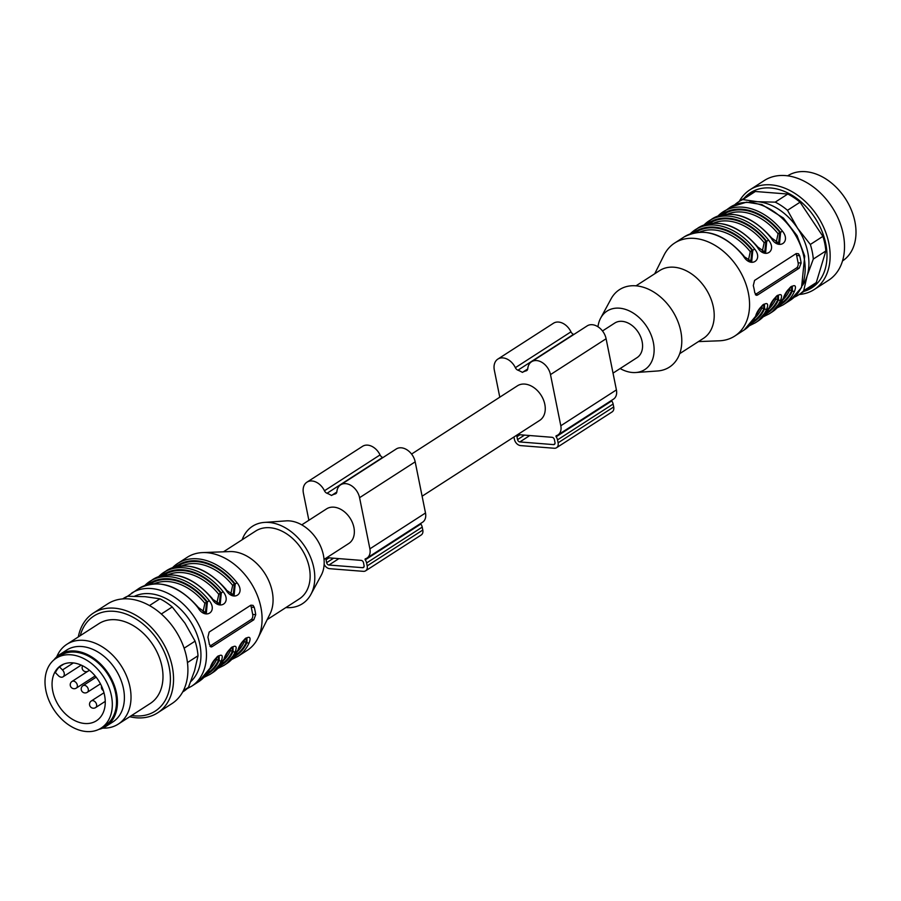 <?xml version="1.0" encoding="UTF-8"?>
<svg xmlns="http://www.w3.org/2000/svg" width="901" height="901" viewBox="0 0 901 901"><rect width="100%" height="100%" fill="white"/><g stroke="black" fill="none" stroke-linecap="round" stroke-linejoin="round"><path stroke-width="1.35" d="M411.577 454.059L517.456 385.797A20.565 14.754 57.2 0 1 540.994 395.089A20.565 14.754 57.2 0 1 539.744 420.362L422.118 496.203M602.487 330.971L614.764 323.054A20.565 14.754 57.2 0 1 642.131 341.625A20.565 14.754 57.2 0 1 637.063 357.629L613.029 373.127M749.103 202.162A51.413 36.873 57.2 0 1 757.662 201.723A51.413 36.873 57.2 0 1 797.576 228.246A51.413 36.873 57.2 0 1 807.161 275.751A51.413 36.873 57.2 0 1 802.633 285.178M597.96 326.77A34.801 24.958 57.2 0 1 600.674 318.087A34.801 24.958 57.2 0 1 646.895 326.815A34.801 24.958 57.2 0 1 635.768 372.518A34.801 24.958 57.2 0 1 620.136 368.543M654.712 273.78L664.026 255.129A55.378 39.712 57.2 0 1 674.68 243.022A55.378 39.712 57.2 0 1 738.065 268.036A55.378 39.712 57.2 0 1 734.698 336.096A55.378 39.712 57.2 0 1 719.257 340.803L698.433 341.592M755.883 315.62A1.577 1.002 -156.2 0 1 755.849 316.003A1.577 1.002 -156.2 0 1 755.579 316.319C758.101 306.182 771.279 297.555 766.695 309.144A1.577 1.002 -156.2 0 1 764.589 308.806L764.51 304.29M778.52 295.28C776.989 294.638 774.06 298.569 769.747 307.05A1.577 1.002 -156.2 0 1 769.477 307.354C771.999 297.217 785.188 288.59 780.604 300.179A1.577 1.002 -156.2 0 1 778.487 299.842L778.419 295.325M783.69 297.69A1.577 1.002 -156.2 0 1 783.645 298.073A1.577 1.002 -156.2 0 1 783.374 298.389C785.897 288.252 799.086 279.637 794.502 291.214A55.378 39.712 57.2 0 1 783.115 304.876L790.301 300.247A55.378 39.712 -122.8 0 0 803.974 257.157A55.378 39.712 -122.8 0 0 730.294 207.162L746.49 202.173L761.841 204.561L783.431 218.053L797.047 235.634L804.728 256.132L801.53 287.554L790.301 300.247M690.2 233.922A55.378 39.712 57.2 0 1 695.302 229.721A55.378 39.712 57.2 0 1 754.565 248.958C763.665 260.017 750.634 268.644 743.438 256.132L751.625 261.515M765.636 252.505L766.706 241.378L768.463 239.993C777.574 251.052 764.532 259.679 757.347 247.167L757.752 246.975C737.863 224.326 717.973 217.986 698.084 227.93A55.378 39.712 -122.8 0 1 757.347 247.167M779.534 243.54L780.604 232.413L782.361 231.039C791.472 242.087 778.43 250.726 771.245 238.202L771.65 238.01C751.761 215.373 731.871 209.021 711.981 218.966A55.378 39.712 -122.8 0 1 771.245 238.202M801.124 263.047A55.378 39.712 -122.8 0 0 799.649 255.738L798.489 253.755L796.259 253.541L754.554 280.436L753.304 285.606A55.378 39.712 57.2 0 1 754.779 292.915L757.504 295.055L799.198 268.16L801.124 263.047L798.117 262.799L796.642 255.501A3.953 2.421 94.5 0 0 795.887 253.778M756.491 295.337L757.504 295.055L755.612 294.897M748.404 260.299L750.274 251.672L752.02 250.275L750.803 261.324M749.136 260.738L751.49 261.448M751.727 261.47L752.797 250.343L752.02 250.275A53.001 38.011 57.2 0 0 695.268 232.571M763.676 304.527L763.811 308.739A53.001 38.011 57.2 0 1 752.707 321.657M721.16 215.057A53.79 38.574 -122.8 0 1 780.604 232.413L779.827 232.357L778.599 243.405M776.944 242.808L779.297 243.518M791.472 286.608L791.619 290.82A1.577 1.002 24.5 0 0 789.513 290.46L789.986 287.768M779.342 305.315A53.79 38.574 -122.8 0 0 792.396 290.877L792.317 286.36M777.574 295.562L777.709 299.774A53.001 38.011 57.2 0 1 766.605 312.692M707.251 224.011A53.79 38.574 -122.8 0 1 766.706 241.378L765.929 241.31L764.701 252.359M763.046 251.773L765.388 252.483M600.674 318.087L611.036 298.929A46.075 33.044 57.2 0 1 672.225 310.485A46.075 33.044 57.2 0 1 657.505 370.987L635.768 372.518M636.005 285.831L659.656 270.582A40.342 28.933 57.2 0 1 705.832 288.816A40.342 28.933 57.2 0 1 703.377 338.404L679.726 353.654M762.314 251.334L764.172 242.707A51.413 36.873 -122.8 0 0 713.592 223.121M768.88 308.863A51.413 36.873 -122.8 0 0 775.615 299.425L776.088 296.733M776.212 242.369L778.081 233.742A51.413 36.873 -122.8 0 0 727.501 214.156M754.982 317.828A51.413 36.873 -122.8 0 0 761.705 308.39L762.178 305.698M755.32 294.526L796.529 267.957A3.953 2.421 94.5 0 0 798.117 262.799M761.705 308.39A1.577 1.002 -155.5 0 1 763.811 308.739L764.589 308.806A53.79 38.574 -122.8 0 1 751.547 323.234M775.615 299.425A1.577 1.002 -155.5 0 1 777.709 299.774L778.487 299.842A53.79 38.574 -122.8 0 1 765.445 314.269M780.503 303.727A53.001 38.011 57.2 0 0 791.619 290.82L792.396 290.877A1.577 1.002 23.8 0 0 794.502 291.214M754.565 248.958L752.797 250.343A53.79 38.574 -122.8 0 0 693.353 232.976M709.177 223.606A53.001 38.011 57.2 0 1 765.929 241.31L764.172 242.707M723.075 214.652A53.001 38.011 57.2 0 1 779.827 232.357L778.081 233.742M842.514 260.93A50.625 36.299 -122.8 0 0 845.487 198.783A50.625 36.299 -122.8 0 0 787.643 175.83M739.237 201.407A59.331 42.538 57.2 0 1 749.925 189.807L764.285 180.538A59.331 42.538 57.2 0 1 832.197 207.354A59.331 42.538 57.2 0 1 828.582 280.267L814.222 289.525A59.331 42.538 57.2 0 1 799.243 294.481M749.925 189.807A59.331 42.538 57.2 0 1 817.826 216.612A59.331 42.538 57.2 0 1 814.222 289.525M744.113 198.254A56.583 40.579 57.2 0 1 815.247 218.279A56.583 40.579 57.2 0 1 804.12 291.338M734.72 204.797A55.378 39.712 57.2 0 1 738.583 201.824A55.378 39.712 57.2 0 1 742.796 199.583L757.662 201.723L775.22 202.139A55.378 39.712 57.2 0 1 787.497 210.305L797.576 228.246L810.337 244.464A55.378 39.712 57.2 0 1 813.288 259.083L807.161 275.751L803.703 290.685L816.272 282.587A55.378 39.712 57.2 0 1 811.148 286.8L798.59 294.897A55.378 39.712 57.2 0 1 794.367 297.15L794.322 297.15M738.583 201.824L751.141 193.726A55.378 39.712 57.2 0 1 755.353 191.485L742.796 199.583M775.22 202.139L787.778 194.042L755.353 191.485M787.778 194.042A55.378 39.712 57.2 0 1 800.054 202.207L787.497 210.305M810.337 244.464L822.906 236.366L800.054 202.207M822.906 236.366A55.378 39.712 57.2 0 1 825.845 250.985L813.288 259.083M816.272 282.587L825.845 250.985M803.703 290.685A55.378 39.712 57.2 0 1 798.59 294.897M554.397 439.643L554.982 442.56A2.376 1.701 57.2 0 1 554.397 444.407A2.376 1.701 57.2 0 1 553.552 444.61L519.866 441.94A2.376 1.701 57.2 0 1 517.546 439.609L516.96 436.681A2.376 1.701 57.2 0 1 517.546 434.834A2.376 1.701 57.2 0 1 518.39 434.631L552.076 437.3A2.376 1.701 57.2 0 1 554.397 439.643M513.953 436.996L514.426 439.361A6.33 4.539 -122.8 0 0 520.598 445.601L554.295 448.259A6.33 4.539 -122.8 0 0 556.536 447.729A6.33 4.539 -122.8 0 0 558.102 442.808L557.516 439.879A6.33 4.539 -122.8 0 0 556.165 436.771A0.788 0.563 57.2 0 1 556.3 435.724A11.871 8.503 -122.8 0 0 557.877 434.992L613.48 399.143A11.871 8.503 -122.8 0 0 616.408 389.908L606.103 338.753A14.236 10.215 -122.8 0 0 587.148 325.903L531.545 361.751A14.236 10.215 -122.8 0 0 527.772 368.667A3.953 2.838 57.2 0 1 526.725 370.581A3.953 2.838 57.2 0 1 526.139 370.84A29.271 20.993 -122.8 0 0 522.411 372.383L527.738 368.959M557.877 434.992A11.871 8.503 -122.8 0 0 560.805 425.756L550.488 374.602A14.236 10.215 -122.8 0 0 531.545 361.751M573.858 334.474A29.271 20.993 -122.8 0 0 573.543 334.35A3.953 2.838 57.2 0 1 570.964 331.838A14.236 10.215 -122.8 0 0 553.462 323.245L497.848 359.094A14.236 10.215 -122.8 0 0 494.334 370.165L499.785 397.195M522.411 372.383A29.271 20.993 -122.8 0 0 517.94 370.198A3.953 2.838 57.2 0 1 515.361 367.687A14.236 10.215 -122.8 0 0 497.848 359.094M556.536 447.729L612.151 411.881A6.33 4.539 -122.8 0 0 613.705 406.959L613.119 404.031A6.33 4.539 -122.8 0 0 611.768 400.922A0.788 0.563 57.2 0 1 611.588 400.371M363.486 562.72L364.072 565.648A2.376 1.701 57.2 0 1 363.486 567.495A2.376 1.701 57.2 0 1 362.641 567.686L328.944 565.028A2.376 1.701 57.2 0 1 326.635 562.686L326.049 559.769A2.376 1.701 57.2 0 1 326.635 557.922A2.376 1.701 57.2 0 1 327.48 557.719L361.166 560.377A2.376 1.701 57.2 0 1 363.486 562.72M324.146 564.319A6.33 4.539 -122.8 0 0 329.687 568.689L363.373 571.347A6.33 4.539 -122.8 0 0 365.626 570.817A6.33 4.539 -122.8 0 0 367.191 565.896L366.606 562.967A6.33 4.539 -122.8 0 0 365.254 559.859A0.788 0.563 57.2 0 1 365.389 558.811A11.871 8.503 -122.8 0 0 366.966 558.079L422.569 522.231A11.871 8.503 -122.8 0 0 425.497 512.996L415.181 461.841A14.236 10.215 -122.8 0 0 396.237 448.991L340.634 484.839A14.236 10.215 -122.8 0 0 336.861 491.755A3.953 2.838 57.2 0 1 335.814 493.669A3.953 2.838 57.2 0 1 335.228 493.928A29.271 20.993 -122.8 0 0 331.5 495.471L336.816 492.047M366.966 558.079A11.871 8.503 -122.8 0 0 369.894 548.844L359.578 497.69A14.236 10.215 -122.8 0 0 340.634 484.839M382.948 457.55A29.271 20.993 -122.8 0 0 382.632 457.438A3.953 2.838 57.2 0 1 380.053 454.915A14.236 10.215 -122.8 0 0 362.551 446.322L306.937 482.17A14.236 10.215 -122.8 0 0 303.423 493.252L308.874 520.271M331.5 495.471A29.271 20.993 -122.8 0 0 327.029 493.286A3.953 2.838 57.2 0 1 324.45 490.775A14.236 10.215 -122.8 0 0 306.937 482.17M365.626 570.817L421.24 534.969A6.33 4.539 -122.8 0 0 422.794 530.047L422.209 527.119A6.33 4.539 -122.8 0 0 420.857 524.01A0.788 0.563 57.2 0 1 420.677 523.458M301.767 524.855L326.545 508.885A20.565 14.754 57.2 0 1 350.084 518.176A20.565 14.754 57.2 0 1 348.833 543.449L324.056 559.431M62.484 669.95A4.742 3.401 57.2 0 1 63.025 676.831A4.742 3.401 57.2 0 1 58.441 675.727L55.4 672.664A32.83 23.539 57.2 0 1 59.443 666.875L62.484 669.95L73.375 662.922M59.443 666.875L63.802 664.071M92.645 673.171A32.83 23.539 57.2 0 1 96.452 720.755A32.83 23.539 57.2 0 1 63.126 711.52A32.83 23.539 57.2 0 1 54.24 673.407A32.83 23.539 57.2 0 1 60.874 665.58A32.83 23.539 57.2 0 1 92.645 673.171M96.351 667.866A41.525 29.778 57.2 0 1 101.16 728.076A41.525 29.778 57.2 0 1 53.632 709.301A41.525 29.778 57.2 0 1 56.155 658.259A41.525 29.778 57.2 0 1 96.351 667.866M56.155 658.259L60.333 655.579A41.525 29.778 57.2 0 1 100.529 665.175A41.525 29.778 57.2 0 1 105.338 725.384L101.16 728.076M98.806 729.393A42.719 30.634 -122.8 0 0 105.98 726.375A42.719 30.634 -122.8 0 0 108.571 673.88A42.719 30.634 -122.8 0 0 59.68 654.577A42.719 30.634 -122.8 0 0 59.094 654.971A42.719 30.634 -122.8 0 0 53.981 659.87M105.98 726.375L112.929 721.904A42.719 30.634 -122.8 0 0 115.531 669.398A42.719 30.634 -122.8 0 0 66.64 650.094L59.68 654.577M102.68 728.132A47.46 34.035 -122.8 0 0 118.279 724.1A47.46 34.035 -122.8 0 0 121.162 665.76A47.46 34.035 -122.8 0 0 66.843 644.316A47.46 34.035 -122.8 0 0 66.19 644.756A47.46 34.035 -122.8 0 0 56.729 656.852M118.279 724.1L150.253 703.478A47.46 34.035 -122.8 0 0 153.136 645.15A47.46 34.035 -122.8 0 0 98.817 623.706L66.843 644.316M131.681 715.45A56.583 40.579 -122.8 0 0 165.716 655.41A56.583 40.579 -122.8 0 0 93.085 616.554A56.583 40.579 -122.8 0 0 80.245 635.678M129.721 716.712A59.331 42.538 -122.8 0 0 157.607 712.86A59.331 42.538 -122.8 0 0 161.223 639.935A59.331 42.538 -122.8 0 0 93.31 613.13A59.331 42.538 -122.8 0 0 92.499 613.682A59.331 42.538 -122.8 0 0 79.412 632.389A59.331 42.538 -122.8 0 0 78.286 636.939M157.607 712.86L171.978 703.591A59.331 42.538 -122.8 0 0 175.582 630.677A59.331 42.538 -122.8 0 0 107.681 603.873L93.31 613.13M184.119 648.202L195.078 641.14L184.987 623.199L172.226 606.97L161.313 614.009M172.226 606.97A55.378 39.712 -122.8 0 0 159.95 598.816L145.072 596.676L127.525 596.248L123.482 598.861M149.487 605.562L159.95 598.816M138.788 588.522C158.677 578.577 178.567 584.918 198.445 607.567L198.04 607.758A55.378 39.712 -122.8 0 0 138.788 588.522L127.57 596.248A55.378 39.712 -122.8 0 0 123.313 598.501L122.66 598.917M182.666 691.991L183.32 691.574A55.378 39.712 -122.8 0 0 188.444 687.362L194.571 670.693L198.017 655.759L187.453 662.573M183.399 690.617L188.444 687.362M198.017 655.759A55.378 39.712 -122.8 0 0 195.078 641.14M209.584 669.454A51.413 36.873 -122.8 0 0 216.308 660.016L216.781 657.325M223.482 660.501A51.413 36.873 -122.8 0 0 230.217 651.051L230.679 648.36M237.38 651.536A51.413 36.873 -122.8 0 0 244.115 642.086L244.576 639.395M202.995 611.914L204.876 603.298A51.413 36.873 -122.8 0 0 154.296 583.713M216.904 602.96L218.774 594.333A51.413 36.873 -122.8 0 0 168.194 574.748M230.802 593.996L232.672 585.368A51.413 36.873 -122.8 0 0 182.103 565.783M216.308 660.016A1.577 1.002 -155.5 0 1 218.414 660.365A53.001 38.011 57.2 0 1 207.309 673.284M218.279 656.153L218.414 660.365L219.191 660.433L219.112 655.917M230.217 651.051A1.577 1.002 -155.5 0 1 232.312 651.4A53.001 38.011 57.2 0 1 221.207 664.319M232.176 647.188L232.312 651.4L233.089 651.468L233.01 646.952M244.115 642.086A1.577 1.002 -155.5 0 1 246.221 642.447A53.001 38.011 57.2 0 1 235.105 655.354M246.074 638.235L246.221 642.447L246.987 642.503L246.919 637.998M149.87 584.197A53.001 38.011 57.2 0 1 206.622 601.902L204.876 603.298M206.329 613.097L207.399 601.969L206.622 601.902L205.394 612.95M163.779 575.243A53.001 38.011 57.2 0 1 220.531 592.937L218.774 594.333M220.227 604.132L221.297 593.004L220.531 592.937L219.303 603.985M177.677 566.279A53.001 38.011 57.2 0 1 234.429 583.983L232.672 585.368M234.136 595.178L235.206 584.039L234.429 583.983L233.201 595.032M209.922 646.152L251.131 619.584A3.953 2.421 94.5 0 0 252.708 614.437L251.244 607.128A3.953 2.421 94.5 0 0 250.489 605.416M203.739 612.365L206.092 613.074M217.648 603.4L219.99 604.109M231.546 594.435L233.888 595.156M209.381 644.542L212.095 646.681L253.8 619.787L255.726 614.673A55.378 39.712 -122.8 0 0 255.096 611.024A55.378 39.712 -122.8 0 0 254.251 607.364L253.091 605.393L250.861 605.179L209.156 632.063L207.906 637.232A55.378 39.712 57.2 0 1 208.762 640.904A55.378 39.712 57.2 0 1 209.381 644.542M211.093 646.974L212.095 646.681L210.203 646.535M219.213 655.872C217.682 655.23 214.765 659.16 210.44 667.641A1.577 1.002 -156.2 0 1 210.181 667.945C212.704 657.809 225.881 649.182 221.297 660.771A1.577 1.002 -156.2 0 1 219.191 660.433A53.79 38.574 -122.8 0 1 206.149 674.86M233.122 646.907C231.591 646.276 228.663 650.195 224.338 658.676A1.577 1.002 -156.2 0 1 224.079 658.98C226.601 648.844 239.779 640.217 235.195 651.806A1.577 1.002 -156.2 0 1 233.089 651.468A53.79 38.574 -122.8 0 1 220.047 665.895M237.977 650.015A1.577 1.002 23.8 0 0 238.247 649.711L226.59 663.677A55.378 39.712 -122.8 0 0 237.977 650.015C240.499 639.879 253.688 631.263 249.104 642.852A1.577 1.002 -156.2 0 1 246.987 642.503A53.79 38.574 -122.8 0 1 233.945 656.942M147.955 584.603A53.79 38.574 -122.8 0 1 207.399 601.969L209.167 600.584C218.267 611.644 205.237 620.271 198.04 607.758M161.853 575.638A53.79 38.574 -122.8 0 1 221.297 593.004L223.065 591.63C232.176 602.679 219.134 611.317 211.938 598.793L220.126 604.177M175.751 566.684A53.79 38.574 -122.8 0 1 235.206 584.039L236.963 582.665C246.074 593.714 233.032 602.352 225.847 589.828L234.023 595.223M249.104 642.852A55.378 39.712 57.2 0 1 237.718 656.502L247.212 650.376A55.378 39.712 -122.8 0 0 257.877 638.268A55.378 39.712 -122.8 0 0 260.885 607.285A55.378 39.712 -122.8 0 0 202.646 552.595A55.378 39.712 -122.8 0 0 187.205 557.302L177.711 563.429A55.378 39.712 57.2 0 1 236.963 582.665M257.877 638.268L270.007 613.986A40.342 28.933 -122.8 0 0 264.691 573.227A40.342 28.933 -122.8 0 0 229.766 551.57L202.646 552.595M267.192 619.618L299.312 598.906A40.342 28.933 -122.8 0 0 301.767 549.328A40.342 28.933 -122.8 0 0 255.591 531.094L223.471 551.806M285.899 607.556A46.075 33.044 -122.8 0 0 310.856 594.469A46.075 33.044 -122.8 0 0 305.225 547.098A46.075 33.044 -122.8 0 0 264.398 522.411A46.075 33.044 -122.8 0 0 242.178 539.744M310.856 594.469L321.218 575.311A34.801 24.958 -122.8 0 0 316.961 539.53A34.801 24.958 -122.8 0 0 286.124 520.879L264.398 522.411M87.296 692.306A3.953 3.953 0 0 1 81.822 691.123A3.953 3.953 0 0 1 83.005 685.661A3.953 2.838 57.2 0 1 86.834 686.573A3.953 2.838 57.2 0 1 87.296 692.306L100.45 683.825M766.695 309.144A55.378 39.712 57.2 0 1 755.308 322.806L758.09 321.004A55.378 39.712 -122.8 0 0 769.477 307.354M734.698 336.096L744.192 329.969A55.378 39.712 -122.8 0 0 755.579 316.319M780.604 300.179A55.378 39.712 57.2 0 1 769.217 313.841L771.999 312.05A55.378 39.712 -122.8 0 0 783.374 298.389M743.438 256.132A55.378 39.712 -122.8 0 0 684.186 236.895C704.075 226.951 723.965 233.291 743.854 255.929M711.981 218.966L704.053 224.98A55.378 39.712 57.2 0 1 709.211 220.756A55.378 39.712 57.2 0 1 768.463 239.993M717.996 216.003A55.378 39.712 57.2 0 1 723.109 211.803A55.378 39.712 57.2 0 1 782.361 231.039M782.778 299.909A51.413 36.873 -122.8 0 0 789.513 290.46M750.274 251.672A51.413 36.873 -122.8 0 0 699.694 232.075M799.649 255.738L796.642 255.501M799.198 268.16L796.529 267.957M553.552 444.61L554.926 443.72M519.866 441.94L529.799 435.532M517.546 439.609L524.506 435.115M516.96 436.681L519.945 434.755M550.488 374.602L606.103 338.753M560.805 425.756L616.408 389.908M526.139 370.84L527.198 370.165M517.94 370.198L573.543 334.35M515.361 367.687L570.964 331.838M558.102 442.808L613.705 406.959M557.516 439.879L613.119 404.031M556.165 436.771L611.768 400.922M362.641 567.686L364.015 566.808M328.944 565.028L338.889 558.62M326.635 562.686L333.595 558.203M326.049 559.769L329.023 557.843M359.578 497.69L415.181 461.841M369.894 548.844L425.497 512.996M335.228 493.928L336.287 493.241M327.029 493.286L382.632 457.438M324.45 490.775L380.053 454.915M367.191 565.896L422.794 530.047M366.606 562.967L422.209 527.119M365.254 559.859L420.857 524.01M76.326 688.094A3.953 3.953 0 0 1 70.864 686.911A3.953 3.953 0 0 1 72.035 681.438A3.953 2.838 57.2 0 1 75.864 682.361A3.953 2.838 57.2 0 1 76.326 688.094L95.168 675.941M89.098 669.961A3.953 2.838 57.2 0 1 88.242 671.054L89.469 670.265M95.607 707.589A3.953 3.953 0 0 1 90.145 706.407A3.953 3.953 0 0 1 91.328 700.944A3.953 2.838 57.2 0 1 95.146 701.856A3.953 2.838 57.2 0 1 95.607 707.589L105.259 701.372M190.775 681.584A51.413 36.873 -122.8 0 0 199.842 644.384A51.413 36.873 -122.8 0 0 134.598 596.214M253.8 619.787L251.131 619.584M255.726 614.673L252.708 614.437M254.251 607.364L251.244 607.128M210.44 667.641L198.794 681.595A55.378 39.712 -122.8 0 0 210.181 667.945M221.297 660.771A55.378 39.712 57.2 0 1 209.91 674.432L203.941 677.383M224.338 658.676L212.692 672.642A55.378 39.712 -122.8 0 0 224.079 658.98M235.195 651.806A55.378 39.712 57.2 0 1 223.82 665.467L217.851 668.418M144.791 585.56A55.378 39.712 57.2 0 1 149.904 581.348A55.378 39.712 57.2 0 1 209.167 600.584M158.7 576.595A55.378 39.712 57.2 0 1 163.802 572.394A55.378 39.712 57.2 0 1 223.065 591.63M211.938 598.793A55.378 39.712 -122.8 0 0 152.686 579.557L144.757 585.571M172.598 567.63A55.378 39.712 57.2 0 1 177.711 563.429L172.553 567.641M225.847 589.828A55.378 39.712 -122.8 0 0 166.584 570.592L158.655 576.606M131.602 593.151A55.378 39.712 57.2 0 1 205.282 643.145A55.378 39.712 57.2 0 1 191.609 686.235L187.171 688.601M83.005 685.661L96.159 677.18M674.68 243.022L684.186 236.895M690.155 233.945L698.084 227.93M717.951 216.015L730.294 207.162M744.192 329.969L755.838 316.014C760.162 307.534 763.079 303.603 764.622 304.245M749.339 325.757L755.308 322.806M769.747 307.05L758.09 321.004M763.248 316.792L769.217 313.841M777.146 307.827L783.115 304.876M771.999 312.05L783.645 298.085C787.958 289.604 790.887 285.685 792.418 286.315M765.523 252.55L757.752 246.975M779.421 243.585L771.65 238.01M82.644 665.794A3.953 3.953 0 0 0 88.242 671.054M101.576 686.134A3.953 3.953 0 0 0 103.333 690.617M72.035 681.438L87.701 671.346M91.328 700.944L103.987 692.779M81.203 665.107L63.025 676.831M231.748 659.453L237.718 656.502M238.247 649.711C242.56 641.23 245.489 637.311 247.02 637.942M198.445 607.567L206.216 613.142M212.354 598.602C192.465 575.964 172.575 569.612 152.686 579.557M226.252 589.637C206.363 566.999 186.473 560.647 166.584 570.592M226.59 663.677L223.82 665.467M212.692 672.642L209.91 674.432M198.794 681.595L191.609 686.235"/></g></svg>
